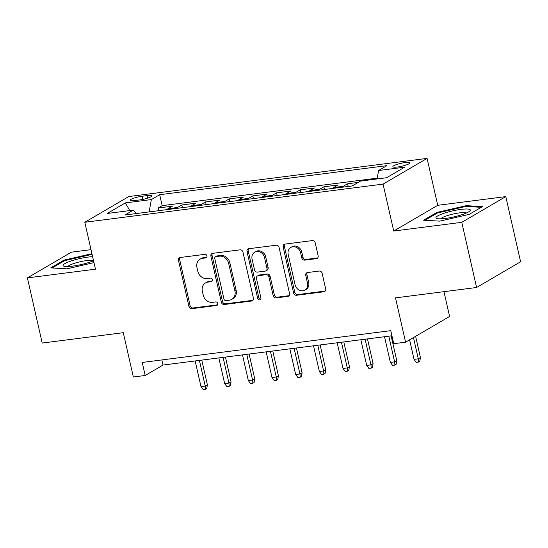 <?xml version="1.0" encoding="UTF-8"?>
<svg xmlns="http://www.w3.org/2000/svg" width="548" height="548" viewBox="0 0 548 548"><rect width="100%" height="100%" fill="white"/><g stroke="black" fill="none" stroke-linecap="round" stroke-linejoin="round"><path stroke-width="0.82" d="M206.939 255.916A1.863 1.61 -120.3 0 0 204.904 254.334L180.217 257.492A2.665 2.295 -120.3 0 0 179.449 257.752A2.665 2.295 -120.3 0 0 178.47 260.348L188.937 306.407A2.665 2.295 -120.3 0 0 191.841 308.668L216.529 305.51A1.863 1.61 -120.3 0 0 215.713 301.927L212.521 302.332A8.528 7.35 -120.3 0 1 203.226 295.098L202.349 291.262A8.528 7.35 -120.3 0 1 205.486 282.946A8.528 7.35 -120.3 0 1 207.925 282.124L211.124 281.713A1.863 1.61 -120.3 0 0 210.309 278.131L207.117 278.542A8.528 7.35 -120.3 0 1 197.821 271.301L196.944 267.465A8.528 7.35 -120.3 0 1 200.082 259.149A8.528 7.35 -120.3 0 1 202.52 258.327L205.719 257.916A1.863 1.61 -120.3 0 0 206.939 255.916M405.164 162.551A8.686 1.514 -12.8 0 0 392.889 166.702A8.686 1.514 -12.8 0 0 397.553 167.003A8.686 1.514 -12.8 0 0 409.829 162.852A8.686 1.514 -12.8 0 0 405.164 162.551M316.408 258.635A2.665 2.295 -120.3 0 0 317.169 258.375A2.665 2.295 -120.3 0 0 318.148 255.779L315.216 242.86A2.665 2.295 -120.3 0 0 312.312 240.599L284.892 244.107A2.665 2.295 -120.3 0 0 284.131 244.36A2.665 2.295 -120.3 0 0 283.152 246.963L293.612 293.016A2.665 2.295 -120.3 0 0 296.516 295.276L323.937 291.769A2.665 2.295 -120.3 0 0 324.697 291.509A2.665 2.295 -120.3 0 0 325.676 288.912L322.135 273.308A2.665 2.295 -120.3 0 0 319.224 271.048L307.49 272.548A2.665 2.295 -120.3 0 0 306.729 272.801A2.665 2.295 -120.3 0 0 305.75 275.404L307.51 283.145A7.131 6.144 -120.3 0 1 304.887 290.091A7.131 6.144 -120.3 0 1 295.077 284.734L288.186 254.416A7.131 6.144 -120.3 0 1 290.81 247.463A7.131 6.144 -120.3 0 1 300.619 252.82L301.77 257.875A2.665 2.295 -120.3 0 0 304.674 260.136L316.408 258.635L317.6 257.944A2.665 2.295 -120.3 0 0 317.703 257.923M91.023 249.655L71.411 252.169L27.4 277.884L42.203 343.055L123.279 332.684L133.349 376.997L145.186 375.483L142.227 362.447L390.779 330.656L393.738 343.692L405.575 342.178L449.593 316.456L443.962 291.666M461.779 222.324L505.797 196.609L437.736 205.308L393.724 231.03L461.779 222.324L476.589 287.495L395.512 297.865L405.575 342.178M393.724 231.03L383.066 184.114L84.796 222.262L128.814 196.54L427.077 158.393L383.066 184.114M27.4 277.884L95.455 269.184L84.796 222.262M242.949 252.101A2.665 2.295 -120.3 0 0 240.045 249.84L212.631 253.347A2.665 2.295 -120.3 0 0 211.864 253.608A2.665 2.295 -120.3 0 0 210.884 256.204L221.351 302.256A2.665 2.295 -120.3 0 0 224.255 304.517L251.676 301.01A2.665 2.295 -120.3 0 0 252.436 300.756A2.665 2.295 -120.3 0 0 253.416 298.16L242.949 252.101M248.758 248.724L276.178 245.223A2.665 2.295 -120.3 0 1 279.083 247.484L289.55 293.536A2.665 2.295 -120.3 0 1 288.57 296.132A2.665 2.295 -120.3 0 1 287.803 296.393L276.069 297.893A2.665 2.295 -120.3 0 1 273.164 295.632L268.924 276.952A2.665 2.295 -120.3 0 0 266.02 274.692L258.231 275.685A2.665 2.295 -120.3 0 0 257.471 275.945A2.665 2.295 -120.3 0 0 256.491 278.542L260.91 297.989A1.863 1.61 -120.3 0 1 257.656 298.407L247.018 251.58A2.665 2.295 -120.3 0 1 247.997 248.984A2.665 2.295 -120.3 0 1 248.758 248.724M505.797 196.609L520.6 261.773L476.589 287.495M358.262 182.395L347.555 183.765L348.172 186.457M342.185 187.224A10.857 5.179 -97.3 0 1 343.219 186.306L333.746 187.512L338.089 184.977L323.889 186.793L324.498 189.485M318.511 190.252A10.857 5.179 -97.3 0 1 319.546 189.334L310.072 190.54L314.415 188.005L300.215 189.82L300.825 192.512M294.838 193.28A10.857 5.179 -97.3 0 1 295.872 192.362L286.405 193.567L290.748 191.033L276.541 192.848L277.151 195.54M271.171 196.307A10.857 5.179 -97.3 0 1 272.198 195.389L262.732 196.595L267.075 194.061L252.868 195.876L253.484 198.568M247.497 199.335A10.857 5.179 -97.3 0 1 248.525 198.417L239.058 199.623L243.401 197.088L229.201 198.903L229.811 201.596M223.824 202.363A10.857 5.179 -97.3 0 1 224.858 201.445L215.385 202.65L219.727 200.116L205.527 201.931L206.137 204.623M200.15 205.39A10.857 5.179 -97.3 0 1 201.185 204.473L191.718 205.678L196.061 203.144L181.854 204.959L177.511 207.5A10.857 5.179 82.7 0 0 176.483 208.418M182.463 207.651L181.854 204.959M134.678 200.568L139.884 199.904A8.419 1.466 -12.8 0 0 151.775 195.883A8.419 1.466 -12.8 0 0 147.261 195.595L142.055 196.259A8.419 1.466 -12.8 0 0 130.157 200.28A8.419 1.466 -12.8 0 0 134.678 200.568M377.072 178.956L378.606 170.51L386.929 165.647L159.68 194.711L151.351 199.575L149.118 211.918M378.606 170.51L404.643 167.181L386.559 177.744L360.522 181.08L352.193 185.943L124.944 215.008L133.274 210.144L107.23 213.473L125.314 202.911L151.351 199.575M377.223 178.155L162.167 205.658L158.18 207.987L172.387 206.171L168.044 208.706A10.857 5.179 82.7 0 0 167.01 209.631M201.185 204.473L205.527 201.931M224.858 201.445L229.201 198.903M248.525 198.417L252.868 195.876M272.198 195.389L276.541 192.848M295.872 192.362L300.215 189.82M319.546 189.334L323.889 186.793M343.219 186.306L347.555 183.765M437.736 205.308L427.077 158.393M145.186 375.483L163.03 365.057L391.943 335.773M161.866 359.933L163.03 365.057M158.797 210.679L158.18 207.987M162.167 205.658L159.68 194.711M136.438 213.542L133.274 210.144M191.718 205.678A10.857 5.179 82.7 0 0 190.683 206.603M215.385 202.65A10.857 5.179 82.7 0 0 214.357 203.575M239.058 199.623A10.857 5.179 82.7 0 0 238.024 200.547M262.732 196.595A10.857 5.179 82.7 0 0 261.697 197.52M286.405 193.567A10.857 5.179 82.7 0 0 285.371 194.492M310.072 190.54A10.857 5.179 82.7 0 0 309.045 191.464M333.746 187.512A10.857 5.179 82.7 0 0 332.718 188.437M129.842 210.583L125.314 202.911M91.934 253.69L63.965 260.142L50.711 267.883L66.925 268.835L93.961 262.602M482.487 206.61L466.273 205.658L436.797 212.453L423.542 220.2L439.756 221.145L469.232 214.357L482.487 206.61M64.15 260.944L63.965 260.142M436.982 213.261L436.797 212.453M466.451 206.445L466.273 205.658M206.747 257.245L203.712 257.629A8.528 7.35 -120.3 0 0 201.267 258.457L200.082 259.149M205.486 282.946L206.678 282.254A8.528 7.35 -120.3 0 1 209.117 281.425L212.158 281.035M180.107 257.512A2.665 2.295 -120.3 0 0 179.662 259.656L190.129 305.709A2.665 2.295 -120.3 0 0 193.033 307.969L217.563 304.832M212.521 253.368A2.665 2.295 -120.3 0 0 212.076 255.512L222.536 301.564A2.665 2.295 -120.3 0 0 225.447 303.825L252.861 300.318A2.665 2.295 -120.3 0 0 252.971 300.304M216.001 256.601A1.863 1.61 -120.3 0 0 214.782 258.601L223.961 299.03A1.863 1.61 -120.3 0 0 225.995 300.612L229.365 300.181A8.528 7.35 -120.3 0 0 231.811 299.352A8.528 7.35 -120.3 0 0 234.941 291.043L228.66 263.41A8.528 7.35 -120.3 0 0 219.364 256.169L216.001 256.601L217.186 255.909A1.863 1.61 -120.3 0 0 216.652 256.087L215.467 256.786M231.811 299.352L232.996 298.66A8.528 7.35 -120.3 0 0 236.133 290.344L234.941 291.043M217.186 255.909L220.556 255.478A8.528 7.35 -120.3 0 1 229.852 262.711L236.133 290.344M257.471 275.945L258.656 275.254A2.665 2.295 -120.3 0 1 259.423 274.993L267.205 274A2.665 2.295 -120.3 0 1 270.109 276.261L274.356 294.934A2.665 2.295 -120.3 0 0 277.261 297.194L288.995 295.694A2.665 2.295 -120.3 0 0 289.097 295.68M248.655 248.744A2.665 2.295 -120.3 0 0 248.21 250.888L258.848 297.708A1.863 1.61 -120.3 0 0 260.725 299.304M264.52 257.574A7.131 6.144 -120.3 0 0 254.704 252.21A7.131 6.144 -120.3 0 0 252.087 259.163L254.512 269.842A2.665 2.295 -120.3 0 0 257.416 272.103L265.205 271.109A2.665 2.295 -120.3 0 0 265.965 270.849A2.665 2.295 -120.3 0 0 266.945 268.253L264.52 257.574L265.705 256.875A7.131 6.144 -120.3 0 0 255.895 251.518L254.704 252.21M265.965 270.849L267.157 270.157A2.665 2.295 -120.3 0 0 268.136 267.561L266.945 268.253M265.705 256.875L268.136 267.561M290.81 247.463L291.995 246.771A7.131 6.144 -120.3 0 1 301.811 252.128L302.955 257.183A2.665 2.295 -120.3 0 0 305.866 259.444L317.6 257.944M304.887 290.091L306.079 289.399A7.131 6.144 -120.3 0 0 308.695 282.446L307.51 283.145M307.387 272.562A2.665 2.295 -120.3 0 0 306.942 274.706L308.695 282.446M284.782 244.12A2.665 2.295 -120.3 0 0 284.337 246.264L294.803 292.324A2.665 2.295 -120.3 0 0 297.708 294.584L325.122 291.077A2.665 2.295 -120.3 0 0 325.231 291.057M207.384 384.819L206.733 388.607L205.541 389.306L203.178 389.607L200.986 386.621L205.247 386.073L207.384 384.819L201.767 360.098M205.541 389.306L205.247 386.073L199.41 360.399M200.986 386.621L195.15 360.947M92.619 256.697A17.646 3.076 -12.8 0 0 88.029 257.094A17.646 3.076 -12.8 0 0 68.836 261.78A17.646 3.076 -12.8 0 0 64.13 266.253A17.646 3.076 -12.8 0 0 72.569 266.129A17.646 3.076 -12.8 0 0 93.537 260.718M93.516 260.643A13.358 2.329 -12.8 0 0 86.694 260.567A13.358 2.329 -12.8 0 0 67.911 266.527M52.135 267.972L64.589 260.69L92.085 254.347M443.675 213.371A17.646 3.076 -12.8 0 0 436.962 218.563A17.646 3.076 -12.8 0 0 462.594 214.48A17.646 3.076 -12.8 0 0 469.718 211.124A17.646 3.076 -12.8 0 0 463.286 209.144A17.646 3.076 -12.8 0 0 443.675 213.371M466.43 213.001A13.358 2.329 -12.8 0 0 446.51 215.878A13.358 2.329 -12.8 0 0 440.743 218.837M424.967 220.282L437.42 213.001L465.978 206.418L481.274 207.315M231.057 381.792L230.407 385.58L229.215 386.278L226.851 386.58L224.659 383.593L228.92 383.045L231.057 381.792L225.44 357.07M229.215 386.278L228.92 383.045L223.084 357.371M224.659 383.593L218.823 357.919M254.731 378.764L254.08 382.552L252.888 383.251L250.518 383.552L248.326 380.565L252.587 380.017L254.731 378.764L249.114 354.042M252.888 383.251L252.587 380.017L246.758 354.344M248.326 380.565L242.497 354.892M278.405 375.736L277.747 379.524L276.562 380.223L274.192 380.524L272 377.538L276.261 376.99L278.405 375.736L272.788 351.015M276.562 380.223L276.261 376.99L270.431 351.316M272 377.538L266.17 351.864M302.071 372.709L301.421 376.497L300.236 377.195L297.865 377.497L295.673 374.51L299.934 373.962L302.071 372.709L296.454 347.987M300.236 377.195L299.934 373.962L294.098 348.288M295.673 374.51L289.837 348.836M325.745 369.681L325.094 373.469L323.902 374.168L321.539 374.469L319.347 371.482L323.608 370.934L325.745 369.681L320.128 344.959M323.902 374.168L323.608 370.934L317.772 345.261M319.347 371.482L313.511 345.809M349.419 366.653L348.768 370.441L347.576 371.14L345.206 371.441L343.014 368.455L347.274 367.907L349.419 366.653L343.802 341.931M347.576 371.14L347.274 367.907L341.445 342.233M343.014 368.455L337.184 342.781M373.092 363.625L372.435 367.413L371.249 368.112L368.879 368.414L366.687 365.427L370.948 364.879L373.092 363.625L367.475 338.904M371.249 368.112L370.948 364.879L365.119 339.205M366.687 365.427L360.858 339.753M396.766 360.598L396.108 364.386L394.923 365.084L392.553 365.386L390.361 362.399L394.622 361.851L396.766 360.598L391.142 335.876M394.923 365.084L394.622 361.851L388.785 336.177M390.361 362.399L384.525 336.725M420.432 357.57L419.782 361.358L418.59 362.057L416.227 362.358L414.035 359.372L418.295 358.824L420.432 357.57L415.603 336.314M418.59 362.057L418.295 358.824L413.466 337.568M414.035 359.372L409.596 339.829M177.511 207.5L168.044 208.706M142.768 199.424L142.055 196.259M147.83 198.102L147.261 195.595M203.712 257.629L202.52 258.327M212.076 281.158L211.124 281.713M209.117 281.425L207.925 282.124M217.481 304.948L216.529 305.51M193.033 307.969L191.841 308.668M190.129 305.709L188.937 306.407M179.662 259.656L178.47 260.348M206.671 257.361L205.719 257.916M252.861 300.318L251.676 301.01M225.447 303.825L224.255 304.517M222.536 301.564L221.351 302.256M212.076 255.512L210.884 256.204M229.852 262.711L228.66 263.41M220.556 255.478L219.364 256.169M288.995 295.694L287.803 296.393M277.261 297.194L276.069 297.893M274.356 294.934L273.164 295.632M270.109 276.261L268.924 276.952M267.205 274L266.02 274.692M259.423 274.993L258.231 275.685M258.848 297.708L257.656 298.407M248.21 250.888L247.018 251.58M305.866 259.444L304.674 260.136M302.955 257.183L301.77 257.875M301.811 252.128L300.619 252.82M306.942 274.706L305.75 275.404M325.122 291.077L323.937 291.769M297.708 294.584L296.516 295.276M294.803 292.324L293.612 293.016M284.337 246.264L283.152 246.963"/></g></svg>
